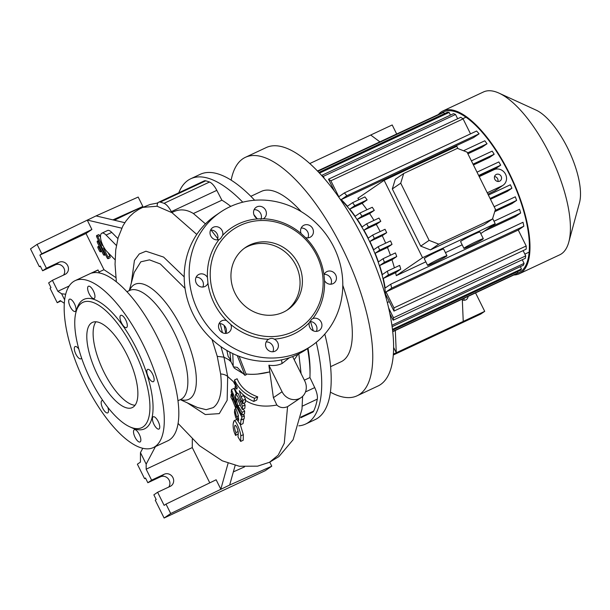 <?xml version="1.0" encoding="UTF-8"?>
<svg xmlns="http://www.w3.org/2000/svg" width="610" height="610" viewBox="0 0 610 610"><rect width="100%" height="100%" fill="white"/><g stroke="black" fill="none" stroke-linecap="round" stroke-linejoin="round"><path stroke-width="0.91" d="M301.157 211.578A94.047 35.235 -115.1 0 0 261.37 191.387L250.84 196.313M254.637 200.24A135.428 50.737 -115.1 0 0 200.233 174.315L190.755 178.753A135.428 50.737 -115.1 0 0 178.776 192.806M256.993 218.525A135.428 50.737 -115.1 0 0 253.912 214.682M242.772 202.185A135.428 50.737 -115.1 0 0 190.755 178.753M310.017 374.029A113.986 42.7 -115.1 0 0 308.012 348.264M158.44 202.352A12.787 4.788 -115.1 0 0 157.174 206.279L171.822 212.615L171.319 211.647A12.787 4.788 -115.1 0 0 164.037 203.328A133.171 49.89 -115.1 0 0 160.216 202.123A12.787 4.788 -115.1 0 0 158.691 202.207A12.787 4.788 -115.1 0 0 158.44 202.352M236.238 419.711L234.11 420.709C235.429 419.2 240.523 430.934 240.797 435.853L240.668 441.419L238.007 436.92L238.274 432.879C237.633 428.563 236.566 426.016 235.063 425.254C234.248 426.779 234.53 429.226 235.917 432.582L235.62 435.471L238.205 433.862M233.409 422.021L233.584 422.539L234.11 420.709L233.18 423.744C232.89 427.778 233.706 431.682 235.62 435.471M236.909 398.696L236.871 398.726C237.298 398.62 238.022 399.832 239.044 402.379L242.307 409.47L242.536 406.184L240.18 401.548C237.892 396.546 236.375 394.136 235.643 394.327L235.62 399.84L231.449 389.592L234.042 388.379L236.39 393.961M180.301 399.642L197.449 407.503L206.149 409.691L213.195 407.632C220.042 402.608 222.513 391.384 220.629 373.96L217.251 356.354L211.998 339.442M185.051 288.423L160.293 263.939L149.465 259.86L140.819 261.82L134.208 272.426M104.119 247.736L103.54 248.133L107.939 256.993A1.502 0.564 64.9 0 1 108.107 258.678A1.502 0.564 64.9 0 1 107.002 257.633L96.868 237.221A1.502 0.564 64.9 0 1 96.67 235.552A1.502 0.564 64.9 0 1 96.7 235.536A1.502 0.564 64.9 0 1 97.806 236.573L102.205 245.441L102.724 245.083M97.524 242.78A1.502 0.564 64.9 0 1 97.325 241.11A1.502 0.564 64.9 0 1 97.356 241.095A1.502 0.564 64.9 0 1 98.462 242.132L104.142 253.577A1.502 0.564 64.9 0 1 104.31 255.262A1.502 0.564 64.9 0 1 103.204 254.225L97.524 242.78M98.179 248.339A1.502 0.564 64.9 0 1 97.981 246.669A1.502 0.564 64.9 0 1 98.012 246.654A1.502 0.564 64.9 0 1 99.125 247.69L100.353 250.169A1.502 0.564 64.9 0 1 100.52 251.854A1.502 0.564 64.9 0 1 99.407 250.809L98.179 248.339M220.324 212.257L215.383 215.635A80.886 74.855 55.6 0 0 193.111 314.203A80.886 74.855 55.6 0 0 306.677 349.172L311.618 345.794A80.886 74.855 55.6 0 0 333.891 247.233A80.886 74.855 55.6 0 0 220.324 212.257A80.886 74.855 55.6 0 0 198.052 310.825A80.886 74.855 55.6 0 0 311.618 345.794M222.688 235.292A6.771 6.268 55.6 0 0 222.124 230.603A6.771 6.268 55.6 0 0 212.615 227.675A6.771 6.268 55.6 0 0 210.755 235.933A6.771 6.268 55.6 0 0 219.097 239.471L220.431 238.746L222.688 235.292A61.694 57.096 55.6 0 1 257.702 218.906L263.299 218.776A6.771 6.268 55.6 0 0 263.779 218.487A6.771 6.268 55.6 0 0 265.647 210.229A6.771 6.268 55.6 0 0 256.139 207.301A6.771 6.268 55.6 0 0 254.271 215.559A6.771 6.268 55.6 0 0 257.702 218.906M210.61 230.046A6.771 6.268 -124.4 0 1 217.183 233.981A6.771 6.268 -124.4 0 1 217.328 239.867M254.134 209.672A6.771 6.268 -124.4 0 1 260.706 213.607A6.771 6.268 -124.4 0 1 260.912 219.341M305.473 237.557A6.771 6.268 55.6 0 0 310.825 236.848A6.771 6.268 55.6 0 0 312.686 228.597A6.771 6.268 55.6 0 0 303.178 225.669A6.771 6.268 55.6 0 0 301.149 233.554L305.473 237.557A61.694 57.096 55.6 0 1 317.779 254.774A61.694 57.096 55.6 0 1 323.986 274.843L324.512 280.623A6.771 6.268 55.6 0 0 333.83 283.2A6.771 6.268 55.6 0 0 335.698 274.942A6.771 6.268 55.6 0 0 326.19 272.014A6.771 6.268 55.6 0 0 323.986 274.843M301.172 228.041A6.771 6.268 -124.4 0 1 307.745 231.975A6.771 6.268 -124.4 0 1 307.89 237.862M324.177 274.386A6.771 6.268 -124.4 0 1 330.75 278.32A6.771 6.268 -124.4 0 1 330.894 284.207M309.819 327.448A6.771 6.268 55.6 0 0 319.327 330.376A6.771 6.268 55.6 0 0 321.188 322.126A6.771 6.268 55.6 0 0 312.846 318.58L311.847 319.083L309.255 322.759A6.771 6.268 55.6 0 0 309.819 327.448M309.781 321.562A6.771 6.268 -124.4 0 1 316.247 325.504A6.771 6.268 -124.4 0 1 316.392 331.39M266.296 347.822A6.771 6.268 55.6 0 0 275.804 350.75A6.771 6.268 55.6 0 0 277.672 342.5A6.771 6.268 55.6 0 0 274.241 339.152C272.609 338.108 270.741 338.146 268.644 339.274A6.771 6.268 55.6 0 0 268.164 339.572A6.771 6.268 55.6 0 0 266.296 347.822M266.158 341.943A6.771 6.268 -124.4 0 1 272.731 345.878A6.771 6.268 -124.4 0 1 272.868 351.764M230.793 324.497L226.47 320.502A6.771 6.268 55.6 0 0 221.117 321.203A6.771 6.268 55.6 0 0 219.257 329.461A6.771 6.268 55.6 0 0 228.765 332.389A6.771 6.268 55.6 0 0 230.793 324.497A61.694 57.096 55.6 0 0 268.644 339.274M219.112 323.575A6.771 6.268 -124.4 0 1 225.685 327.509A6.771 6.268 -124.4 0 1 225.83 333.395M207.957 283.208L207.43 277.428A6.771 6.268 55.6 0 0 198.113 274.858A6.771 6.268 55.6 0 0 196.245 283.109A6.771 6.268 55.6 0 0 205.753 286.037A6.771 6.268 55.6 0 0 207.957 283.208A61.694 57.096 55.6 0 0 214.163 303.284A61.694 57.096 55.6 0 0 226.47 320.502M196.107 277.23A6.771 6.268 -124.4 0 1 202.68 281.164A6.771 6.268 -124.4 0 1 202.825 287.051M316.59 255.178A59.437 55.007 55.6 0 0 240.294 225.387A59.437 55.007 55.6 0 0 216.763 301.912A59.437 55.007 55.6 0 0 293.067 331.703A59.437 55.007 55.6 0 0 316.59 255.178M301.149 233.554A61.694 57.096 55.6 0 0 263.299 218.776M219.097 239.471A61.694 57.096 55.6 0 0 207.43 277.428M235.086 293.334A37.622 34.816 55.6 0 0 287.912 309.598A37.622 34.816 55.6 0 0 298.267 263.756A37.622 34.816 55.6 0 0 245.441 247.492A37.622 34.816 55.6 0 0 235.086 293.334M286.715 310.376A37.622 34.816 55.6 0 0 295.911 265.365A37.622 34.816 55.6 0 0 244.29 248.323M99.499 272.967L98.004 269.955L75.152 280.638A92.171 34.526 -115.1 0 0 73.314 281.69A92.171 34.526 -115.1 0 0 84.172 381.296A92.171 34.526 -115.1 0 0 153.316 447.587A92.171 34.526 -115.1 0 0 155.146 446.535A92.171 34.526 -115.1 0 0 144.296 346.93A92.171 34.526 -115.1 0 0 75.152 280.638M97.325 270.451L91.691 273.097A92.171 34.526 -115.1 0 1 160.049 342.698A92.171 34.526 -115.1 0 1 169.679 439.734A92.171 34.526 -115.1 0 1 167.841 440.786L153.316 447.587M153.087 416.866A6.771 2.539 -115.1 0 0 153.88 424.186A6.771 2.539 -115.1 0 0 158.958 429.051A6.771 2.539 -115.1 0 0 159.096 428.975A6.771 2.539 -115.1 0 0 158.295 421.662A6.771 2.539 -115.1 0 0 153.217 416.79A6.771 2.539 -115.1 0 0 153.087 416.866M102.869 400.61A6.771 2.539 -115.1 0 0 101.954 400.625A6.771 2.539 -115.1 0 0 101.824 400.701A6.771 2.539 -115.1 0 0 102.617 408.021A6.771 2.539 -115.1 0 0 107.695 412.894A6.771 2.539 -115.1 0 0 107.833 412.81A6.771 2.539 -115.1 0 0 107.795 407.312M69.372 299.251A6.771 2.539 -115.1 0 0 70.165 306.571A6.771 2.539 -115.1 0 0 75.251 311.443A6.771 2.539 -115.1 0 0 75.381 311.367A6.771 2.539 -115.1 0 0 74.588 304.047A6.771 2.539 -115.1 0 0 69.509 299.174A6.771 2.539 -115.1 0 0 69.372 299.251M120.635 315.416A6.771 2.539 -115.1 0 0 121.428 322.736A6.771 2.539 -115.1 0 0 126.514 327.608A6.771 2.539 -115.1 0 0 126.644 327.524A6.771 2.539 -115.1 0 0 125.851 320.212A6.771 2.539 -115.1 0 0 120.772 315.339A6.771 2.539 -115.1 0 0 120.635 315.416M88.282 286.326A6.771 2.539 -115.1 0 0 89.083 293.639A6.771 2.539 -115.1 0 0 94.161 298.511A6.771 2.539 -115.1 0 0 94.291 298.435A6.771 2.539 -115.1 0 0 93.498 291.115A6.771 2.539 -115.1 0 0 88.419 286.242A6.771 2.539 -115.1 0 0 88.282 286.326M78.812 349.057A6.771 2.539 -115.1 0 0 75.114 346.556A6.771 2.539 -115.1 0 0 74.977 346.632A6.771 2.539 -115.1 0 0 75.777 353.945A6.771 2.539 -115.1 0 0 80.856 358.817A6.771 2.539 -115.1 0 0 80.993 358.741A6.771 2.539 -115.1 0 0 81.534 357.879M134.177 429.798A6.771 2.539 -115.1 0 0 134.97 437.111A6.771 2.539 -115.1 0 0 140.048 441.983A6.771 2.539 -115.1 0 0 140.186 441.907A6.771 2.539 -115.1 0 0 139.385 434.587A6.771 2.539 -115.1 0 0 134.307 429.714A6.771 2.539 -115.1 0 0 134.177 429.798M147.475 369.492A6.771 2.539 -115.1 0 0 148.276 376.805A6.771 2.539 -115.1 0 0 153.354 381.677A6.771 2.539 -115.1 0 0 153.491 381.601A6.771 2.539 -115.1 0 0 152.691 374.281A6.771 2.539 -115.1 0 0 147.612 369.408A6.771 2.539 -115.1 0 0 147.475 369.492M143.068 426.901A69.22 25.933 -115.1 0 0 133.986 350.201A69.22 25.933 -115.1 0 0 81.61 303.101A69.22 25.933 -115.1 0 0 76.006 312.099A69.22 25.933 -115.1 0 0 88.854 375.996A69.22 25.933 -115.1 0 0 129.701 426.786A69.22 25.933 -115.1 0 0 143.068 426.901M129.701 426.786L132.156 427.915A71.477 26.779 -115.1 0 0 145.965 428.037A71.477 26.779 -115.1 0 0 136.587 348.829A71.477 26.779 -115.1 0 0 82.502 300.196A71.477 26.779 -115.1 0 0 76.715 309.483L76.006 312.099M133.216 407.053A47.023 17.614 64.9 0 1 132.278 407.594A47.023 17.614 64.9 0 1 96.998 373.77A47.023 17.614 64.9 0 1 91.462 322.949A47.023 17.614 64.9 0 1 92.4 322.415A47.023 17.614 64.9 0 1 127.673 356.232A47.023 17.614 64.9 0 1 133.216 407.053M135.039 405.269A47.023 17.614 64.9 0 1 102.701 369.515A47.023 17.614 64.9 0 1 95.953 321.775M330.399 392.138A131.668 49.326 -115.1 0 0 357.071 395.806L377.925 386.046A131.668 49.326 -115.1 0 0 363.278 238.647A131.668 49.326 -115.1 0 0 266.265 147.551L245.418 157.311A131.668 49.326 -115.1 0 0 231.152 180.156M357.071 395.806A131.668 49.326 -115.1 0 0 342.423 248.407A131.668 49.326 -115.1 0 0 245.418 157.311M385.695 296.49A73.734 27.625 -115.1 0 0 368.837 239.951A73.734 27.625 -115.1 0 0 340.022 198.944M470.531 133.864L463.097 118.881A88.785 33.26 64.9 0 0 460.733 117.303L328.508 179.203A88.785 33.26 64.9 0 1 330.872 180.789L338.794 196.74L344.368 192.928L476.593 131.02A88.785 33.26 64.9 0 1 479.102 133.819L473.459 137.677L341.234 199.577A74.489 27.9 -115.1 0 1 347.418 206.218L352.572 202.695L364.91 196.916A88.785 33.26 -115.1 0 1 367.144 199.897L354.806 205.669L349.797 209.093L362.134 203.321L367.144 199.897M457.912 148.558L456.798 146.308L384.14 180.324L357.864 198.288A74.489 27.9 64.9 0 1 359.069 199.653M463.531 150.746L484.797 140.788A88.785 33.26 64.9 0 1 487.032 143.769L482.022 147.193L467.893 153.804M471.393 160.849L492.163 151.127A88.785 33.26 64.9 0 1 494.184 154.246L489.51 157.449L473.436 164.975M477.005 172.157L498.843 161.932A88.785 33.26 64.9 0 1 500.688 165.18L496.174 168.261L479.048 176.282M487.245 192.775L501.984 185.875A9.028 8.357 55.6 0 0 503.075 185.257A9.028 8.357 55.6 0 0 505.56 174.254A9.028 8.357 55.6 0 0 493.97 169.725L479.224 176.633M487.916 194.132L495.32 190.556L503.075 185.257M464.538 247.797A10.812 0.61 -26.4 0 1 475.205 242.086A10.812 0.61 -26.4 0 1 483.311 238.731A10.812 0.61 -26.4 0 1 482.701 239.288A10.812 0.61 -26.4 0 1 472.033 244.999A10.812 0.61 -26.4 0 1 463.928 248.354A10.812 0.61 -26.4 0 1 464.538 247.797M483.311 238.731L479.971 232.006A10.812 0.61 153.6 0 0 471.865 235.353A10.812 0.61 153.6 0 0 461.198 241.064A10.812 0.61 153.6 0 0 460.588 241.621L463.928 248.354M428.212 264.801A10.812 0.61 -26.4 0 1 438.872 259.09A10.812 0.61 -26.4 0 1 446.978 255.742A10.812 0.61 -26.4 0 1 446.375 256.299A10.812 0.61 -26.4 0 1 435.708 262.01A10.812 0.61 -26.4 0 1 427.602 265.358A10.812 0.61 -26.4 0 1 428.212 264.801M446.978 255.742L443.638 249.01A10.812 0.61 153.6 0 0 435.532 252.365A10.812 0.61 153.6 0 0 424.873 258.076A10.812 0.61 153.6 0 0 424.263 258.632L427.602 265.358M517.112 273.387A88.785 33.26 -115.1 0 0 518.797 272.739A88.785 33.26 -115.1 0 0 508.923 173.347A88.785 33.26 -115.1 0 0 443.508 111.927A88.785 33.26 -115.1 0 0 441.701 112.964M494.817 179.279A3.759 3.485 55.6 0 0 500.101 180.911A3.759 3.485 55.6 0 0 501.138 176.321A3.759 3.485 55.6 0 0 495.854 174.696A3.759 3.485 55.6 0 0 494.817 179.279M497.89 181.46A3.759 3.485 55.6 0 0 494.535 176.557M463.859 300.257A4.514 4.178 55.6 0 0 464.035 298.305M462.334 299.884A4.514 4.178 55.6 0 0 468.068 296.414M513.803 275.003A89.914 33.68 -115.1 0 0 519.278 273.76L559.705 254.835A89.914 33.68 -115.1 0 0 568.779 242.124A89.914 33.68 -115.1 0 0 549.709 154.177A89.914 33.68 -115.1 0 0 499.041 93.147A89.914 33.68 -115.1 0 0 483.463 91.973L443.035 110.906A89.914 33.68 -115.1 0 0 438.575 114.314M519.278 273.76A89.914 33.68 -115.1 0 0 509.274 173.11A89.914 33.68 -115.1 0 0 443.035 110.906M568.779 242.124L579.5 202.718A55.868 20.931 -115.1 0 0 567.643 148.077A55.868 20.931 -115.1 0 0 536.167 110.151L499.041 93.147M467.062 152.126L495.45 209.321L492.476 219.005L438.773 244.145L429.112 240.378L400.724 183.183L403.698 173.499L457.401 148.36L467.062 152.126M492.476 219.005L484.065 224.754L430.363 249.902L420.702 246.127L429.112 240.378M430.363 249.902L438.773 244.145M420.702 246.127L392.314 188.94L395.288 179.249L403.698 173.499M392.314 188.94L400.724 183.183M393.351 354.12L396.264 352.755L393.595 347.387M396.653 133.941L392.192 124.966L309.788 163.549M393.282 355.012L480.711 314.081L484.714 311.352L396.264 352.755L395.326 330.467M475.556 292.907L484.714 311.352M490.066 198.479L511.912 188.254A88.785 33.26 64.9 0 0 510.41 184.769L488.389 195.086M495.091 210.481L516.624 200.408A88.785 33.26 64.9 0 0 515.305 196.794L494.153 206.698M489.403 227.652L520.65 213.02A88.785 33.26 64.9 0 0 519.552 209.268L493.993 221.239M487.032 143.769L467.458 152.927M494.184 154.246L473.032 164.151M500.688 165.18L478.659 175.489M506.041 175.413L506.369 176.618M384.14 180.324L422.555 257.702L495.206 223.687L492.628 218.494M462.296 299.113L463.234 321.401M379.839 141.817L370.712 135.024M321.607 175.428L453.55 113.658A88.785 33.26 64.9 0 1 455.525 114.474L457.653 118.744M318.862 172.439L447.466 112.232A88.785 33.26 64.9 0 1 449.143 112.446L450.462 115.099M317.566 171.082L442.311 112.682A88.785 33.26 64.9 0 1 443.729 112.37L444.377 113.674M317.49 171.006L439.223 114.123M517.448 271.702L517.989 272.792L516.815 273.593L392.718 331.688M520.322 266.661L521.466 268.964A88.785 33.26 64.9 0 1 520.536 270.26L392.55 330.178M522.267 259.753L524.082 263.398A88.785 33.26 64.9 0 1 523.41 265.22L392.1 326.693M523.113 250.618L525.728 255.887A88.785 33.26 64.9 0 1 525.355 258.304L393.13 320.212L389.836 313.578M388.425 274.927L400.762 269.147A88.785 33.26 -115.1 0 0 399.657 265.396L387.327 271.175A88.785 33.26 64.9 0 1 388.425 274.927L383.278 278.45A74.489 27.9 -115.1 0 1 385.146 288.034L390.789 284.184L523.014 222.276A88.785 33.26 64.9 0 1 523.845 226.211L518.264 230.031L526.186 245.983A88.785 33.26 64.9 0 1 526.194 249.17L393.968 311.077L385.962 294.95A74.489 27.9 -115.1 0 1 386.16 298.198M480.749 233.577L495.206 223.687M400.762 269.147L395.608 272.678A74.489 27.9 64.9 0 1 396.279 275.667L422.555 257.702M396.279 275.667L425.849 261.82M445.445 252.647L462.174 244.816M484.256 231.175L515.496 216.55L520.65 213.02M494.725 211.678L511.874 203.656L516.624 200.408M490.463 199.272L507.367 191.357L511.912 188.254M362.134 203.321A74.489 27.9 64.9 0 1 366.976 209.733M374.296 210.374A88.785 33.26 -115.1 0 0 372.275 207.255L359.938 213.027A88.785 33.26 64.9 0 1 361.966 216.154L357.285 219.348L369.622 213.576L374.296 210.374L361.966 216.154M369.622 213.576A74.489 27.9 64.9 0 1 373.953 220.401M380.8 221.308A88.785 33.26 -115.1 0 0 378.955 218.06L366.625 223.832A88.785 33.26 64.9 0 1 368.463 227.08L363.949 230.168L376.286 224.388L380.8 221.308L368.463 227.08M376.286 224.388A74.489 27.9 64.9 0 1 380.167 231.556M386.702 232.646L385.032 229.276L372.695 235.056L374.365 238.418L369.896 241.476L382.234 235.704L386.702 232.646L374.365 238.418M382.234 235.704A74.489 27.9 64.9 0 1 385.665 243.177M383.088 258.701A88.785 33.26 64.9 0 1 384.399 262.308L396.736 256.535A88.785 33.26 -115.1 0 0 395.417 252.921L383.088 258.701L378.406 261.896A74.489 27.9 -115.1 0 0 375.142 253.264L379.687 250.153L392.024 244.381A88.785 33.26 -115.1 0 0 390.522 240.897L378.192 246.676L373.678 249.757A74.489 27.9 -115.1 0 0 369.896 241.476M392.024 244.381L387.48 247.485A74.489 27.9 64.9 0 1 390.438 255.254M396.736 256.535L391.986 259.784A74.489 27.9 64.9 0 1 394.395 267.866M375.142 253.264L387.48 247.485M387.327 271.175L382.317 274.599A74.489 27.9 -115.1 0 0 379.649 265.556L384.399 262.308M379.649 265.556L391.986 259.784M383.278 278.45L395.608 272.678M390.789 284.184A88.785 33.26 64.9 0 1 391.62 288.118L523.845 226.211M518.264 230.031L386.046 291.931L391.62 288.118M386.046 291.931L393.961 307.882L526.186 245.983M393.961 307.882A88.785 33.26 64.9 0 1 393.968 311.077M388.608 307.928L393.503 317.787L525.728 255.887M387.304 302.529L389.271 301.607M393.503 317.787A88.785 33.26 64.9 0 1 393.13 320.212M391.902 325.282L524.082 263.398M392.451 329.362L521.466 268.964M517.989 272.792L392.695 331.451M317.802 171.326L443.729 112.37M319.51 173.133L449.143 112.446M321.943 175.794A88.785 33.26 64.9 0 1 323.308 176.374L455.525 114.474M324.413 178.616L323.308 176.374M328.508 179.203L334.44 191.159M330.872 180.789L463.097 118.881M344.368 192.928A88.785 33.26 64.9 0 1 346.876 195.719L341.234 199.577M479.102 133.819L346.876 195.719M352.572 202.695A88.785 33.26 64.9 0 1 354.806 205.669M359.938 213.027L355.188 216.283A74.489 27.9 -115.1 0 0 349.797 209.093M366.625 223.832L362.073 226.943A74.489 27.9 -115.1 0 0 357.285 219.348M372.695 235.056L368.226 238.113A74.489 27.9 -115.1 0 0 363.949 230.168M378.192 246.676A88.785 33.26 64.9 0 1 379.687 250.153M63.531 275.11A6.771 6.268 55.6 0 0 63.105 266.921A6.771 6.268 55.6 0 0 55.266 264.862L42.631 270.779L40.291 266.067L39.353 266.715L40.374 266.235M164.105 518.027L170.693 513.521L166.011 504.096L164.136 505.385L157.616 492.262L153.857 494.84L156.19 499.552L155.253 500.192L164.105 518.027L265.19 470.699L271.778 466.192L229.657 485.049L235.163 465.407M274.241 339.152A61.694 57.096 55.6 0 0 309.255 322.759M312.846 318.58A61.694 57.096 55.6 0 0 324.512 280.623M151.608 480.154L146.156 469.182L146.171 464.126L140.46 452.62L140.437 462.105L137.38 464.195L144.562 478.659L145.508 478.019L147.841 482.731L151.608 480.154L164.243 474.237A6.771 6.268 -124.4 0 1 172.691 477.188A6.771 6.268 -124.4 0 1 171.075 485.88A6.771 6.268 -124.4 0 1 170.259 486.353L157.616 492.262M147.841 482.731L160.476 476.814A6.771 6.268 -124.4 0 1 168.314 478.865A6.771 6.268 -124.4 0 1 168.741 487.054M64.332 303.3L60.283 300.623L57.218 302.712L50.043 288.248L50.981 287.6L48.64 282.895L52.407 280.318L65.041 274.401A6.771 6.268 55.6 0 0 65.857 273.936A6.771 6.268 55.6 0 0 67.481 265.236A6.771 6.268 55.6 0 0 59.033 262.292L46.398 268.209L42.631 270.779M237.282 355.592L244.93 375.325L237.252 367.38L233.256 366.823L232.776 353.594M99.026 272.014L103.975 269.696L86.002 233.493L39.879 255.087L46.398 268.209M39.879 255.087L41.762 253.798L37.088 244.381L96.052 215.91L124.829 222.688M39.353 266.715L30.5 248.88L37.088 244.381M114.36 220.218L142.854 206.47L138.18 197.053L96.052 215.91M140.971 207.758L141.162 208.14M57.218 302.712L60.863 301.004M144.562 478.659L145.584 478.187M269.772 462.144L271.778 466.192M244.526 466.879L233.348 471.888M232.791 397.712L231.114 394.334L230.908 397.186L232.723 400.724L232.791 397.712L235.956 405.734L241.834 417.026L241.667 419.863L241.019 419.047L240.5 424.812L243.024 423.63L243.779 418.872M240.5 424.812L235.704 417.697L234.476 412.528L234.758 409.218L236.588 416.76L238.754 420.427L237.969 413.976L232.723 400.724M237.641 393.374L235.643 394.327M236.871 398.726C236.466 400.076 236.863 402.463 238.045 405.902L242.124 412.307L241.949 415.143L235.963 403.698L231.251 392.443L231.449 389.592M253.768 401.433C247.721 398.78 242.894 395.181 239.295 390.644L241.011 396.797L243.024 400.335L242.719 403.774L238.098 393.458C237.153 393.397 236.177 392.017 235.17 389.31L235.041 386.618L236.817 389.134L237.229 387.701L234.751 382.63L234.492 380L237.115 378.764C240.531 387.098 247.393 393.122 257.702 396.843L256.764 400.03L253.768 401.433L254.614 398.284C244.808 394.274 238.106 388.173 234.492 380M170.693 513.521L229.657 485.049M166.011 504.096L216.138 479.773L220.812 489.189L228.087 463.249M146.156 469.182L192.28 447.587L209.787 482.853M117.89 238.586L111.775 232.402A11.285 4.224 -115.1 0 0 107.512 230.527L101.824 233.188A11.285 4.224 64.9 0 1 106.087 235.063L116.388 245.472M115.069 259.769L107.139 251.755A11.285 4.224 64.9 0 1 101.207 241.034A11.285 4.224 64.9 0 1 101.824 233.188M52.407 280.318L57.858 291.29L69.174 285.991M41.762 253.798L91.889 229.474L86.002 233.493M91.889 229.474L87.207 220.05L121.733 228.178M98.561 234.667A1.502 0.564 64.9 0 1 98.591 234.652A1.502 0.564 64.9 0 1 99.704 235.689L100.513 237.32M108.222 252.853L109.838 256.108A1.502 0.564 64.9 0 1 110.006 257.794L108.107 258.678M103.54 248.133L104.18 247.835M242.727 373.358L234.27 368.112L233.897 367.38M233.691 366.984L234.301 368.135L242.696 373.328M244.93 375.325L246.28 374.692L239.12 356.316M245.998 373.945C249.536 374.395 253.44 374.433 257.717 374.044L269.795 371.894C260.889 374.151 252.952 374.837 245.967 373.96M301.081 397.598L287.569 406.656C283.36 408.319 279.784 407.777 276.848 405.025L273.394 397.674L268.88 365.192L282.064 391.742A13.542 12.536 55.6 0 0 301.081 397.598A13.542 12.536 55.6 0 0 304.809 381.097L292.64 356.575M241.011 396.797L243.542 395.615L245.571 399.138L243.024 400.335M243.542 395.615L243.07 394.655M254.614 398.284L257.702 396.843M235.041 386.618L236.283 386.038M220.942 346.663L223.969 357.17L227.675 376.5L227.156 400.29L219.287 413.626L205.28 414.541L187.316 402.859M142.854 206.47L112.911 219.874M57.858 291.29L61.61 293.776L64.652 299.906M268.88 365.192C273.509 365.931 277.901 365.375 282.064 363.529L289.399 357.742M241.667 419.863L244.191 418.673L244.366 415.845L241.834 417.026M243.314 414.503L244.366 415.845M231.114 394.334L232.082 393.885M234.758 409.218L235.864 408.7M241.949 415.143L244.48 413.961L244.656 411.125L243.085 409.104M242.124 412.307L244.656 411.125M242.307 409.47L244.839 408.288L245.067 405.002L242.536 406.184M244.061 403.149L245.067 405.002M240.668 441.419L243.23 440.222L243.337 434.671L240.386 424.857M235.917 432.582L238.174 431.522M242.719 403.774L245.258 402.585L245.571 399.138M192.302 439.108L192.28 447.587M155.443 446.589L146.171 464.126M140.46 452.62L142.755 448.289M65.705 294.241L61.61 293.776M115.862 277.558L103.975 269.696M226.859 350.453L228.163 356.522L230.793 359.831L229.84 352.115M222.429 332.686L220.149 323.59M282.064 363.529L281.561 359.869M230.786 360.296L230.984 361.738L228.597 359.625L230.786 360.296M233.081 365.786L230.984 361.738M131.287 283.177L134.436 260.44L139.255 253.966L145.942 251.221L163.594 257.084L184.205 276.887M217.251 356.354L223.969 357.17L228.597 359.625M276.848 405.025C264.313 407.381 253.851 405.841 245.449 400.412M302.621 396.332L301.973 409.173L293.09 439.772L278.907 456.593L269.498 462.273L278.198 455.151L284.275 443.211L287.569 406.656M298.153 354.151L294.218 359.763L298.13 354.166M196.778 234.438L171.875 212.593C178.89 208.727 186.058 209.039 193.4 213.523L205.456 223.878M211.06 230.031L217.755 238.655M157.174 206.241L142.809 207.362L138.653 209.444L133.986 212.585L129.854 216.344L126.026 220.95L122.9 225.906L118.157 237.625L115.748 249.803L115.046 264.221L116.357 281.82M304.352 380.175L309.941 377.552L314.722 387.602A12.787 4.788 64.9 0 1 317.299 399.131A133.171 49.89 64.9 0 1 313.67 411.071A12.787 4.788 64.9 0 1 312.617 412.207L300.722 417.774M309.941 377.552A117.372 43.966 -115.1 0 0 307.547 348.577M193.4 213.523L221.895 200.187A117.372 43.966 -115.1 0 1 230.748 206.378M158.691 202.207L204.182 180.911A12.787 4.788 64.9 0 1 205.707 180.827A133.171 49.89 64.9 0 1 209.527 182.032A12.787 4.788 64.9 0 1 216.809 190.35L221.895 200.187M298.793 425.849A135.428 50.737 -115.1 0 0 305.595 424.064A135.428 50.737 -115.1 0 0 316.262 342.324M313.273 330.811A135.428 50.737 -115.1 0 0 310.49 321.562M305.595 424.064L315.073 419.627A135.428 50.737 -115.1 0 0 324.81 334.066M330.589 366.671L341.12 361.738A94.047 35.235 -115.1 0 0 342.797 285.343M129.488 290.512A63.501 23.79 64.9 0 1 133.681 285.03A63.501 23.79 64.9 0 1 181.727 328.233A63.501 23.79 64.9 0 1 190.053 398.597A63.501 23.79 64.9 0 1 180.529 399.542M180.85 399.39L180.69 399.466A60.192 22.547 -115.1 0 0 181.887 398.78A60.192 22.547 -115.1 0 0 174.796 333.731A60.192 22.547 -115.1 0 0 129.648 290.436L126.926 291.71M494.222 191.182L501.984 185.875M164.243 474.237L160.476 476.814M59.033 262.292L55.266 264.862M235.856 408.685L235.956 405.734M235.185 415.494L235.559 412.535M235.963 403.698L235.506 394.525M232.776 395.638L232.654 392.405M233.18 423.744L233.584 422.539M242.902 401.632L240.515 399.634M111.775 232.402L106.087 235.063M100.353 250.169L101.031 249.848M99.125 247.69L99.804 247.378M104.142 253.577L104.828 253.264M98.462 242.132L99.148 241.819M97.806 236.573L99.704 235.689M107.939 256.993L109.838 256.108M282.064 391.742L273.394 397.674M220.629 373.96A11.285 6.931 173.3 0 1 227.675 376.5L233.455 381.723L235.849 386.237M236.588 416.76L238.586 415.829M238.045 405.902L240.096 404.941M240.18 401.548L241.232 401.052M240.797 435.853L243.337 434.671M300.86 417.065L313.67 411.071M302.247 406.176L317.299 399.131M305.488 391.917L314.722 387.602M171.319 211.647L216.809 190.35M164.037 203.328L209.527 182.032M160.216 202.123L205.707 180.827M465.964 117.204L462.807 118.675M529.129 252.121L524.852 254.126M180.69 399.466L177.968 400.739M100.52 251.854L101.74 251.282M98.012 246.654L99.178 246.104M104.31 255.262L105.538 254.69M97.356 241.095L98.515 240.554M96.7 235.536L98.591 234.652M129.259 290.619L134.208 272.418M224.114 325.412L225.784 333.395M230.603 358.84L230.793 360.899M298.824 353.823L301.088 373.594M178.074 423.409L199.462 445.681L222.269 460.817L239.295 466.253L257.588 466.162L269.498 462.273M142.809 207.362L150.098 204.464L157.837 202.985M157.144 203.054L158.165 202.581"/></g></svg>
